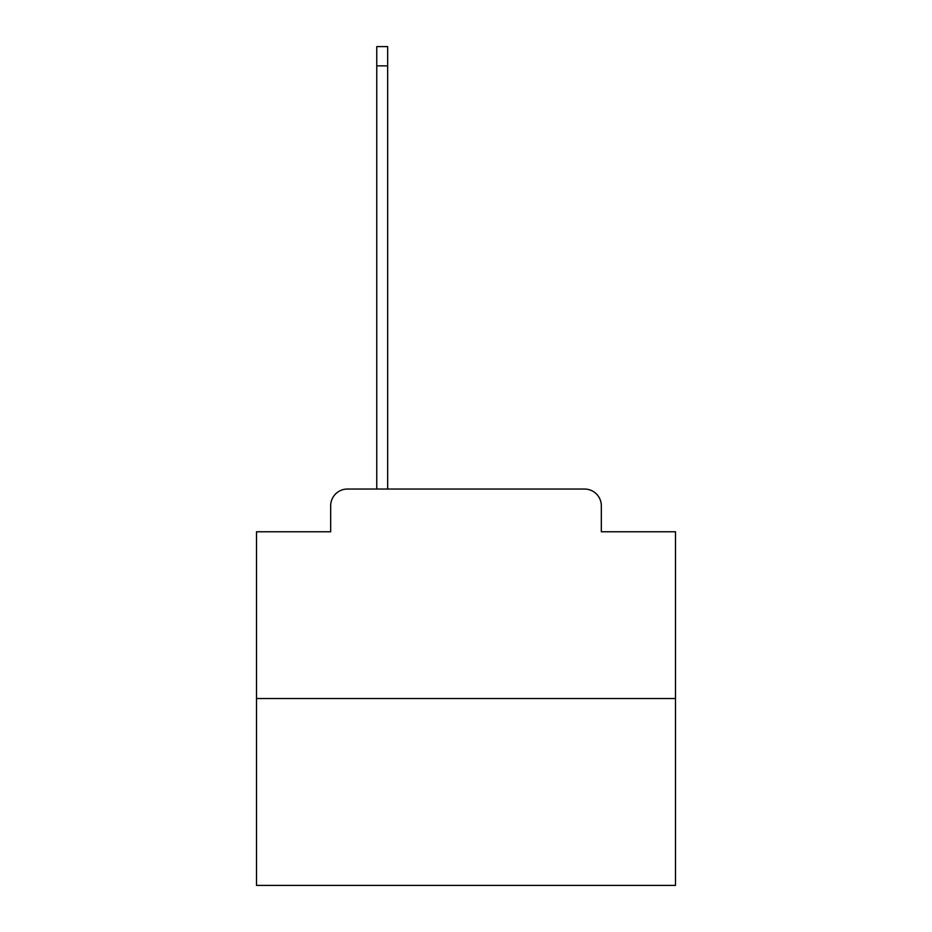 <?xml version="1.0" encoding="UTF-8"?>
<svg xmlns="http://www.w3.org/2000/svg" width="932" height="932" viewBox="0 0 932 932"><rect width="100%" height="100%" fill="white"/><g stroke="black" fill="none" stroke-linecap="round" stroke-linejoin="round"><path stroke-width="1.4" d="M330.674 505.808L330.674 531.776L330.674 505.808A16.764 16.764 0 0 1 347.426 489.044L376.761 489.044L376.761 46.6L387.654 46.6L387.654 489.044L400.643 489.044M675.49 698.534L256.51 698.534L256.51 885.4L675.49 885.4L675.49 531.776L601.326 531.776L601.326 505.808A16.764 16.764 0 0 0 584.574 489.044L347.426 489.044M256.51 698.534L256.51 531.776L330.674 531.776M531.357 489.044L584.574 489.044M601.326 531.776L601.326 505.808M376.761 65.869L387.654 65.869"/></g></svg>
